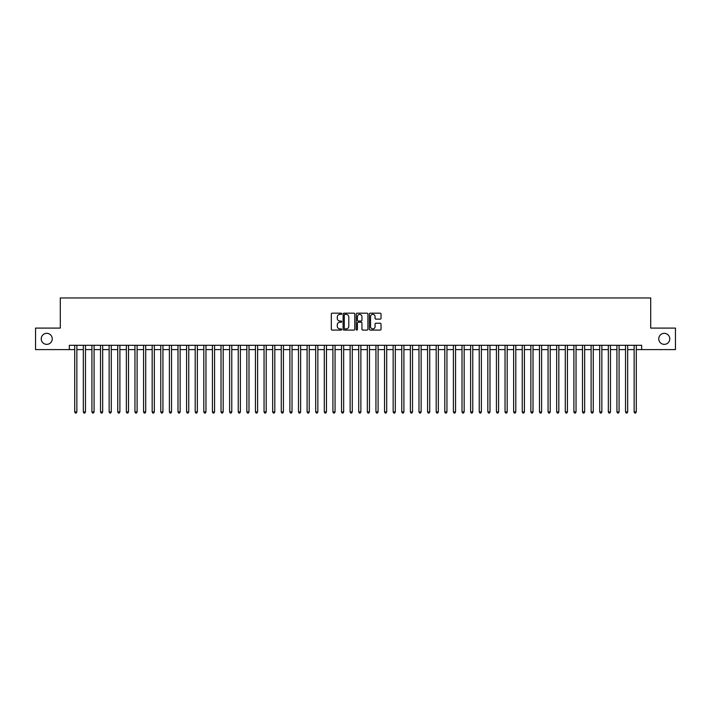 <?xml version="1.0" encoding="UTF-8"?>
<svg xmlns="http://www.w3.org/2000/svg" width="711" height="711" viewBox="0 0 711 711"><rect width="100%" height="100%" fill="white"/><g stroke="black" fill="none" stroke-linecap="round" stroke-linejoin="round"><path stroke-width="1.07" d="M341.733 313.773A0.595 0.595 0 0 0 341.138 313.187L332.161 313.187A0.844 0.844 0 0 0 331.317 314.031L331.317 329.237A0.844 0.844 0 0 0 332.161 330.082L341.138 330.082A0.595 0.595 0 0 0 341.733 329.486A0.595 0.595 0 0 0 341.138 328.9L339.974 328.9A2.702 2.702 0 0 1 337.272 326.198L337.272 324.927A2.702 2.702 0 0 1 339.974 322.225L341.138 322.225A0.595 0.595 0 0 0 341.733 321.63A0.595 0.595 0 0 0 341.138 321.043L339.974 321.043A2.702 2.702 0 0 1 337.272 318.341L337.272 317.07A2.702 2.702 0 0 1 339.974 314.369L341.138 314.369A0.595 0.595 0 0 0 341.733 313.773M658.75 338.845A5.51 5.51 0 0 0 664.261 344.355A5.51 5.51 0 0 0 669.771 338.845A5.51 5.51 0 0 0 664.261 333.335A5.51 5.51 0 0 0 658.75 338.845M41.229 338.845A5.51 5.51 0 0 0 46.739 344.355A5.51 5.51 0 0 0 52.25 338.845A5.51 5.51 0 0 0 46.739 333.335A5.51 5.51 0 0 0 41.229 338.845M380.189 319.141A0.844 0.844 0 0 0 381.034 318.297L381.034 314.031A0.844 0.844 0 0 0 380.189 313.187L370.218 313.187A0.844 0.844 0 0 0 369.373 314.031L369.373 329.237A0.844 0.844 0 0 0 370.218 330.082L380.189 330.082A0.844 0.844 0 0 0 381.034 329.237L381.034 324.083A0.844 0.844 0 0 0 380.189 323.238L375.923 323.238A0.844 0.844 0 0 0 375.079 324.083L375.079 326.642A2.257 2.257 0 0 1 372.822 328.9A2.257 2.257 0 0 1 370.555 326.642L370.555 316.626A2.257 2.257 0 0 1 372.822 314.369A2.257 2.257 0 0 1 375.079 316.626L375.079 318.297A0.844 0.844 0 0 0 375.923 319.141L380.189 319.141M69.331 349.608L35.55 349.608L35.55 328.091L60.293 328.091L60.293 297.962L650.707 297.962L650.707 328.091L675.45 328.091L675.45 349.608L641.669 349.608L641.669 345.297L69.331 345.297L69.331 349.608L74.708 349.608M354.762 314.031A0.844 0.844 0 0 0 353.918 313.187L343.946 313.187A0.844 0.844 0 0 0 343.102 314.031L343.102 329.237A0.844 0.844 0 0 0 343.946 330.082L353.918 330.082A0.844 0.844 0 0 0 354.762 329.237L354.762 314.031M357.082 313.187L367.054 313.187A0.844 0.844 0 0 1 367.898 314.031L367.898 329.237A0.844 0.844 0 0 1 367.054 330.082L362.788 330.082A0.844 0.844 0 0 1 361.943 329.237L361.943 323.07A0.844 0.844 0 0 0 361.099 322.225L358.264 322.225A0.844 0.844 0 0 0 357.42 323.07L357.42 329.486A0.595 0.595 0 0 1 356.833 330.082A0.595 0.595 0 0 1 356.238 329.486L356.238 314.031A0.844 0.844 0 0 1 357.082 313.187M76.859 349.608L83.32 349.608M85.471 349.608L91.923 349.608M94.074 349.608L100.527 349.608M102.677 349.608L109.139 349.608M111.289 349.608L117.742 349.608M119.892 349.608L126.354 349.608M128.504 349.608L134.957 349.608M137.107 349.608L143.56 349.608M145.711 349.608L152.172 349.608M154.323 349.608L160.775 349.608M162.926 349.608L169.387 349.608M171.538 349.608L177.99 349.608M180.141 349.608L186.593 349.608M188.744 349.608L195.205 349.608M197.356 349.608L203.808 349.608M205.959 349.608L212.411 349.608M214.571 349.608L221.023 349.608M223.174 349.608L229.626 349.608M231.777 349.608L238.238 349.608M240.389 349.608L246.841 349.608M248.992 349.608L255.445 349.608M257.604 349.608L264.057 349.608M266.207 349.608L272.66 349.608M274.81 349.608L281.272 349.608M283.422 349.608L289.875 349.608M292.025 349.608L298.478 349.608M300.629 349.608L307.09 349.608M309.241 349.608L315.693 349.608M317.844 349.608L324.305 349.608M326.456 349.608L332.908 349.608M335.059 349.608L341.511 349.608M343.662 349.608L350.123 349.608M352.274 349.608L358.726 349.608M360.877 349.608L367.338 349.608M369.489 349.608L375.941 349.608M378.092 349.608L384.544 349.608M386.695 349.608L393.156 349.608M395.307 349.608L401.759 349.608M403.91 349.608L410.371 349.608M412.522 349.608L418.975 349.608M421.125 349.608L427.578 349.608M429.728 349.608L436.19 349.608M438.34 349.608L444.793 349.608M446.943 349.608L453.396 349.608M455.555 349.608L462.008 349.608M464.159 349.608L470.611 349.608M472.762 349.608L479.223 349.608M481.374 349.608L487.826 349.608M489.977 349.608L496.429 349.608M498.589 349.608L505.041 349.608M507.192 349.608L513.644 349.608M515.795 349.608L522.256 349.608M524.407 349.608L530.859 349.608M533.01 349.608L539.462 349.608M541.613 349.608L548.074 349.608M550.225 349.608L556.677 349.608M558.828 349.608L565.289 349.608M567.44 349.608L573.893 349.608M576.043 349.608L582.496 349.608M584.646 349.608L591.108 349.608M593.258 349.608L599.711 349.608M601.862 349.608L608.323 349.608M610.473 349.608L616.926 349.608M619.077 349.608L625.529 349.608M627.68 349.608L634.141 349.608M636.292 349.608L641.669 349.608M344.879 314.369A0.595 0.595 0 0 0 344.284 314.955L344.284 328.304A0.595 0.595 0 0 0 344.879 328.9L346.106 328.9A2.702 2.702 0 0 0 348.808 326.198L348.808 317.07A2.702 2.702 0 0 0 346.106 314.369L344.879 314.369M361.943 316.671A2.257 2.257 0 0 0 359.686 314.413A2.257 2.257 0 0 0 357.42 316.671L357.42 320.199A0.844 0.844 0 0 0 358.264 321.043L361.099 321.043A0.844 0.844 0 0 0 361.943 320.199L361.943 316.671M76.859 345.297L76.859 411.918L74.708 411.918L74.708 345.297M76.859 411.918L76.219 413.038L75.357 413.038L74.708 411.918M85.471 345.297L85.471 411.918L83.32 411.918L83.32 345.297M85.471 411.918L84.822 413.038L83.96 413.038L83.32 411.918M94.074 345.297L94.074 411.918L91.923 411.918L91.923 345.297M94.074 411.918L93.425 413.038L92.572 413.038L91.923 411.918M102.677 345.297L102.677 411.918L100.527 411.918L100.527 345.297M102.677 411.918L102.037 413.038L101.175 413.038L100.527 411.918M111.289 345.297L111.289 411.918L109.139 411.918L109.139 345.297M111.289 411.918L110.64 413.038L109.778 413.038L109.139 411.918M119.892 345.297L119.892 411.918L117.742 411.918L117.742 345.297M119.892 411.918L119.252 413.038L118.39 413.038L117.742 411.918M128.504 345.297L128.504 411.918L126.354 411.918L126.354 345.297M128.504 411.918L127.856 413.038L126.993 413.038L126.354 411.918M137.107 345.297L137.107 411.918L134.957 411.918L134.957 345.297M137.107 411.918L136.459 413.038L135.605 413.038L134.957 411.918M145.711 345.297L145.711 411.918L143.56 411.918L143.56 345.297M145.711 411.918L145.071 413.038L144.209 413.038L143.56 411.918M154.323 345.297L154.323 411.918L152.172 411.918L152.172 345.297M154.323 411.918L153.674 413.038L152.812 413.038L152.172 411.918M162.926 345.297L162.926 411.918L160.775 411.918L160.775 345.297M162.926 411.918L162.286 413.038L161.424 413.038L160.775 411.918M171.538 345.297L171.538 411.918L169.387 411.918L169.387 345.297M171.538 411.918L170.889 413.038L170.027 413.038L169.387 411.918M180.141 345.297L180.141 411.918L177.99 411.918L177.99 345.297M180.141 411.918L179.492 413.038L178.639 413.038L177.99 411.918M188.744 345.297L188.744 411.918L186.593 411.918L186.593 345.297M188.744 411.918L188.104 413.038L187.242 413.038L186.593 411.918M197.356 345.297L197.356 411.918L195.205 411.918L195.205 345.297M197.356 411.918L196.707 413.038L195.845 413.038L195.205 411.918M205.959 345.297L205.959 411.918L203.808 411.918L203.808 345.297M205.959 411.918L205.319 413.038L204.457 413.038L203.808 411.918M214.571 345.297L214.571 411.918L212.411 411.918L212.411 345.297M214.571 411.918L213.922 413.038L213.06 413.038L212.411 411.918M223.174 345.297L223.174 411.918L221.023 411.918L221.023 345.297M223.174 411.918L222.525 413.038L221.663 413.038L221.023 411.918M231.777 345.297L231.777 411.918L229.626 411.918L229.626 345.297M231.777 411.918L231.137 413.038L230.275 413.038L229.626 411.918M240.389 345.297L240.389 411.918L238.238 411.918L238.238 345.297M240.389 411.918L239.74 413.038L238.878 413.038L238.238 411.918M248.992 345.297L248.992 411.918L246.841 411.918L246.841 345.297M248.992 411.918L248.352 413.038L247.49 413.038L246.841 411.918M257.604 345.297L257.604 411.918L255.445 411.918L255.445 345.297M257.604 411.918L256.955 413.038L256.093 413.038L255.445 411.918M266.207 345.297L266.207 411.918L264.057 411.918L264.057 345.297M266.207 411.918L265.559 413.038L264.696 413.038L264.057 411.918M274.81 345.297L274.81 411.918L272.66 411.918L272.66 345.297M274.81 411.918L274.17 413.038L273.308 413.038L272.66 411.918M283.422 345.297L283.422 411.918L281.272 411.918L281.272 345.297M283.422 411.918L282.774 413.038L281.911 413.038L281.272 411.918M292.025 345.297L292.025 411.918L289.875 411.918L289.875 345.297M292.025 411.918L291.377 413.038L290.523 413.038L289.875 411.918M300.629 345.297L300.629 411.918L298.478 411.918L298.478 345.297M300.629 411.918L299.989 413.038L299.127 413.038L298.478 411.918M309.241 345.297L309.241 411.918L307.09 411.918L307.09 345.297M309.241 411.918L308.592 413.038L307.73 413.038L307.09 411.918M317.844 345.297L317.844 411.918L315.693 411.918L315.693 345.297M317.844 411.918L317.204 413.038L316.342 413.038L315.693 411.918M326.456 345.297L326.456 411.918L324.305 411.918L324.305 345.297M326.456 411.918L325.807 413.038L324.945 413.038L324.305 411.918M335.059 345.297L335.059 411.918L332.908 411.918L332.908 345.297M335.059 411.918L334.41 413.038L333.557 413.038L332.908 411.918M343.662 345.297L343.662 411.918L341.511 411.918L341.511 345.297M343.662 411.918L343.022 413.038L342.16 413.038L341.511 411.918M352.274 345.297L352.274 411.918L350.123 411.918L350.123 345.297M352.274 411.918L351.625 413.038L350.763 413.038L350.123 411.918M360.877 345.297L360.877 411.918L358.726 411.918L358.726 345.297M360.877 411.918L360.237 413.038L359.375 413.038L358.726 411.918M369.489 345.297L369.489 411.918L367.338 411.918L367.338 345.297M369.489 411.918L368.84 413.038L367.978 413.038L367.338 411.918M378.092 345.297L378.092 411.918L375.941 411.918L375.941 345.297M378.092 411.918L377.443 413.038L376.59 413.038L375.941 411.918M386.695 345.297L386.695 411.918L384.544 411.918L384.544 345.297M386.695 411.918L386.055 413.038L385.193 413.038L384.544 411.918M395.307 345.297L395.307 411.918L393.156 411.918L393.156 345.297M395.307 411.918L394.658 413.038L393.796 413.038L393.156 411.918M403.91 345.297L403.91 411.918L401.759 411.918L401.759 345.297M403.91 411.918L403.27 413.038L402.408 413.038L401.759 411.918M412.522 345.297L412.522 411.918L410.371 411.918L410.371 345.297M412.522 411.918L411.873 413.038L411.011 413.038L410.371 411.918M421.125 345.297L421.125 411.918L418.975 411.918L418.975 345.297M421.125 411.918L420.477 413.038L419.623 413.038L418.975 411.918M429.728 345.297L429.728 411.918L427.578 411.918L427.578 345.297M429.728 411.918L429.089 413.038L428.226 413.038L427.578 411.918M438.34 345.297L438.34 411.918L436.19 411.918L436.19 345.297M438.34 411.918L437.692 413.038L436.83 413.038L436.19 411.918M446.943 345.297L446.943 411.918L444.793 411.918L444.793 345.297M446.943 411.918L446.304 413.038L445.442 413.038L444.793 411.918M455.555 345.297L455.555 411.918L453.396 411.918L453.396 345.297M455.555 411.918L454.907 413.038L454.045 413.038L453.396 411.918M464.159 345.297L464.159 411.918L462.008 411.918L462.008 345.297M464.159 411.918L463.51 413.038L462.648 413.038L462.008 411.918M472.762 345.297L472.762 411.918L470.611 411.918L470.611 345.297M472.762 411.918L472.122 413.038L471.26 413.038L470.611 411.918M481.374 345.297L481.374 411.918L479.223 411.918L479.223 345.297M481.374 411.918L480.725 413.038L479.863 413.038L479.223 411.918M489.977 345.297L489.977 411.918L487.826 411.918L487.826 345.297M489.977 411.918L489.337 413.038L488.475 413.038L487.826 411.918M498.589 345.297L498.589 411.918L496.429 411.918L496.429 345.297M498.589 411.918L497.94 413.038L497.078 413.038L496.429 411.918M507.192 345.297L507.192 411.918L505.041 411.918L505.041 345.297M507.192 411.918L506.543 413.038L505.681 413.038L505.041 411.918M515.795 345.297L515.795 411.918L513.644 411.918L513.644 345.297M515.795 411.918L515.155 413.038L514.293 413.038L513.644 411.918M524.407 345.297L524.407 411.918L522.256 411.918L522.256 345.297M524.407 411.918L523.758 413.038L522.896 413.038L522.256 411.918M533.01 345.297L533.01 411.918L530.859 411.918L530.859 345.297M533.01 411.918L532.361 413.038L531.508 413.038L530.859 411.918M541.613 345.297L541.613 411.918L539.462 411.918L539.462 345.297M541.613 411.918L540.973 413.038L540.111 413.038L539.462 411.918M550.225 345.297L550.225 411.918L548.074 411.918L548.074 345.297M550.225 411.918L549.576 413.038L548.714 413.038L548.074 411.918M558.828 345.297L558.828 411.918L556.677 411.918L556.677 345.297M558.828 411.918L558.188 413.038L557.326 413.038L556.677 411.918M567.44 345.297L567.44 411.918L565.289 411.918L565.289 345.297M567.44 411.918L566.791 413.038L565.929 413.038L565.289 411.918M576.043 345.297L576.043 411.918L573.893 411.918L573.893 345.297M576.043 411.918L575.395 413.038L574.541 413.038L573.893 411.918M584.646 345.297L584.646 411.918L582.496 411.918L582.496 345.297M584.646 411.918L584.007 413.038L583.144 413.038L582.496 411.918M593.258 345.297L593.258 411.918L591.108 411.918L591.108 345.297M593.258 411.918L592.61 413.038L591.748 413.038L591.108 411.918M601.862 345.297L601.862 411.918L599.711 411.918L599.711 345.297M601.862 411.918L601.222 413.038L600.36 413.038L599.711 411.918M610.473 345.297L610.473 411.918L608.323 411.918L608.323 345.297M610.473 411.918L609.825 413.038L608.963 413.038L608.323 411.918M619.077 345.297L619.077 411.918L616.926 411.918L616.926 345.297M619.077 411.918L618.428 413.038L617.575 413.038L616.926 411.918M627.68 345.297L627.68 411.918L625.529 411.918L625.529 345.297M627.68 411.918L627.04 413.038L626.178 413.038L625.529 411.918M636.292 345.297L636.292 411.918L634.141 411.918L634.141 345.297M636.292 411.918L635.643 413.038L634.781 413.038L634.141 411.918"/></g></svg>
